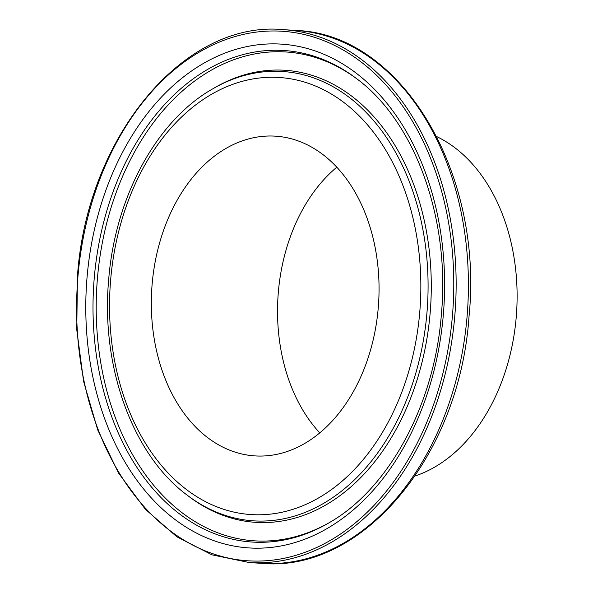 <?xml version="1.0" encoding="UTF-8"?>
<svg xmlns="http://www.w3.org/2000/svg" width="593" height="593" viewBox="0 0 593 593"><rect width="100%" height="100%" fill="white"/><g stroke="black" fill="none" stroke-linecap="round" stroke-linejoin="round"><path stroke-width="0.89" d="M415.107 475.979A176.892 125.464 -86.3 0 0 516.236 317.062A176.892 125.464 -86.3 0 0 436.804 136.635M378.26 307.774A160.199 113.626 -86.3 0 0 275.419 136.16A160.199 113.626 -86.3 0 0 152.127 284.292A160.199 113.626 -86.3 0 0 254.975 455.906A160.199 113.626 -86.3 0 0 378.26 307.774M336.787 167.226A160.199 113.626 -86.3 0 0 278.325 292.364A160.199 113.626 -86.3 0 0 319.805 432.905M356.719 78.743A246.28 174.683 -86.3 0 0 94.235 278.169A246.28 174.683 -86.3 0 0 328.307 523.211C388.393 489.625 434.484 405.278 441.392 314.275C450.302 218.669 414.996 121.713 356.719 78.743M357.594 79.41A244.931 173.727 -86.3 0 0 97.43 278.413A244.931 173.727 -86.3 0 0 329.263 522.655M87.038 277.539A252.425 179.042 -86.3 0 0 244.079 547.524A252.425 179.042 -86.3 0 0 443.349 314.527A252.425 179.042 -86.3 0 0 286.315 44.542A252.425 179.042 -86.3 0 0 87.038 277.539M249.334 562.564A266.998 189.382 -86.3 0 0 454.816 315.676A266.998 189.382 -86.3 0 0 283.402 29.65C184.023 19.91 86.697 137.027 77.438 276.523L76.764 329.686L83.613 381.507L97.726 429.94L118.548 473.058L145.263 509.15L176.818 536.784L211.983 554.833L249.334 562.564L261.602 563.35A266.998 189.382 -86.3 0 0 467.084 316.454A266.998 189.382 -86.3 0 0 295.67 30.436L283.402 29.65M77.928 276.59A265.33 188.196 -86.3 0 0 242.997 560.385A265.33 188.196 -86.3 0 0 452.459 315.476A265.33 188.196 -86.3 0 0 287.397 31.681A265.33 188.196 -86.3 0 0 77.928 276.59M187.003 495.029A225.147 159.695 -86.3 0 0 426.96 312.711A225.147 159.695 -86.3 0 0 212.976 88.705L214.881 87.601A226.496 160.651 -86.3 0 1 430.155 312.956A226.496 160.651 -86.3 0 1 188.752 496.363L187.003 495.029C132.358 454.46 100.714 366.385 108.675 279.726C115.035 197.224 156.574 120.446 212.976 88.705M110.632 279.985A219.002 155.336 -86.3 0 0 246.873 514.22A219.002 155.336 -86.3 0 0 419.762 312.081A219.002 155.336 -86.3 0 0 283.521 77.846A219.002 155.336 -86.3 0 0 110.632 279.985M295.67 30.436C401.179 33.653 483.836 172.748 469.019 316.529C459.79 455.417 362.738 572.934 261.602 563.35"/></g></svg>
